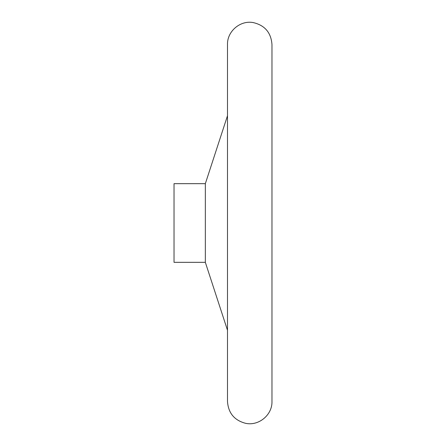 <?xml version="1.0" encoding="UTF-8"?>
<svg xmlns="http://www.w3.org/2000/svg" width="446" height="446" viewBox="0 0 446 446"><rect width="100%" height="100%" fill="white"/><g stroke="black" fill="none" stroke-linecap="round" stroke-linejoin="round"><path stroke-width="0.67" d="M205.338 183.663L174.029 183.663L174.029 262.337L205.338 262.337L205.338 183.663L227.493 115.731M271.971 223L271.971 401.461C272.417 414.936 258.647 426.292 245.506 423.293C234.306 420.305 228.302 413.029 227.493 401.461L227.493 44.539C227.081 31.393 240.182 20.148 253.111 22.556C264.79 25.255 271.073 32.586 271.971 44.539L271.971 223M205.338 262.337L227.493 330.269"/></g></svg>
